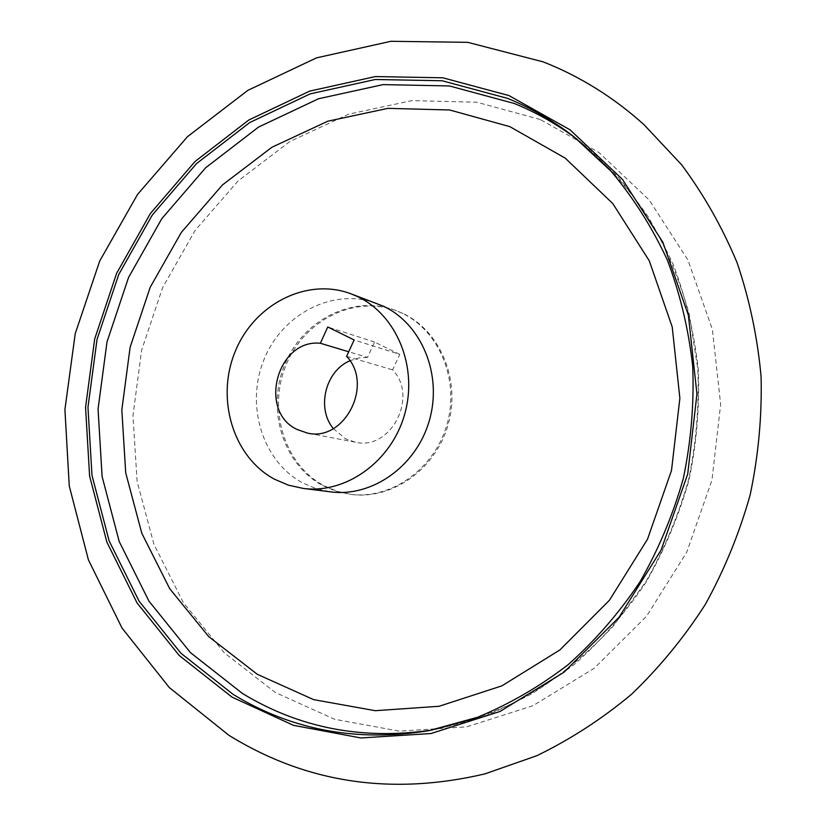<?xml version="1.0" encoding="UTF-8"?>
<svg xmlns="http://www.w3.org/2000/svg" width="826" height="826" viewBox="0 0 826 826"><rect width="100%" height="100%" fill="white"/><g stroke="black" fill="none" stroke-linecap="round" stroke-linejoin="round"><path stroke-width="0.62" stroke-dasharray="4.13 3.1" d="M540.245 119.512L476.778 102.207L411.854 100.638L348.644 114.164L289.947 141.483L238.136 180.904L195.173 230.351L162.619 287.593L141.618 350.193L132.965 415.643L137.085 481.331L154.008 544.551L183.341 602.608L224.228 652.777L275.275 692.446L334.52 719.24L399.381 731.155L466.711 726.839L532.915 705.734L594.121 668.337L646.531 616.268L686.695 552.295L711.95 480.164L720.654 404.296L712.363 329.398L687.913 259.973L649.164 199.964L598.86 152.449L540.245 119.512M376.852 303.431C333.735 287.231 282.575 313.488 264.144 359.227C245.198 404.73 262.152 461.156 302.553 482.838L316.182 488.662L330.668 491.862M322.584 485.471L335.965 491.171L350.193 494.309C391.039 499.74 434.362 469.199 446.938 424.595C459.855 380.084 439.329 330.658 401.87 313.075L395.293 310.287C352.97 294.397 302.76 319.961 284.712 364.638C266.158 409.097 282.895 464.264 322.584 485.471M403.057 313.519L396.49 310.731C354.22 294.861 304.071 320.374 286.054 364.989C267.521 409.386 284.237 464.47 323.885 485.647L337.256 491.325L351.463 494.464C392.257 499.885 435.519 469.405 448.074 424.863C460.97 380.435 440.475 331.071 403.057 313.519M333.312 428.601L345.454 438.761L355.252 442.178C390.626 451.058 418.875 396.831 392.629 369.852L399.743 354.395L354.127 339.961M346.621 356.357L392.629 369.852M399.743 354.395L374.55 342.047L367.498 357.4L348.727 351.773M374.55 342.047L327.777 326.982M367.498 357.4L358.587 357.988L349.945 360.735M432.566 729.957L436.396 729.286C469.013 722.027 500.659 710.288 531.314 694.067C560.999 675.4 588.236 652.808 613.037 626.325L645.571 582.185C664.032 549.971 678.363 515.806 688.564 479.689C696.215 442.963 699.302 406.041 697.825 368.943L689.39 314.758C679.653 279.808 665.942 247.191 648.255 216.908C628.565 188.349 605.943 163.311 580.368 141.783L577.291 139.418M396.49 310.731L395.293 310.287M428.735 730.69L436.396 729.286L485.068 715.915C516.839 702.792 546.843 685.415 575.072 663.774C601.896 639.892 625.581 612.655 646.128 582.062C664.569 549.909 678.869 515.827 689.039 479.813C696.669 443.17 699.746 406.34 698.269 369.305C694.191 332.671 685.787 297.577 673.045 264C658.012 231.765 639.448 202.473 617.352 176.155L580.368 141.783L574.225 137.002M355.252 442.178L307.272 433.041M351.463 494.464L350.193 494.309M229.38 735.574L228.833 735.233"/><path stroke-width="1.24" d="M303.142 488.414L330.668 491.862C372.289 497.407 416.51 466.101 429.386 420.393C442.612 374.787 421.725 324.195 383.553 306.27L350.844 293.757C306.611 277.154 254.14 304.381 235.173 351.597C215.679 398.576 232.922 456.768 274.315 479.121L288.284 485.12L303.142 488.414C345.826 494.103 391.307 461.724 404.606 414.466C418.266 367.312 396.872 315.088 357.72 296.668L350.844 293.757M233.262 694.47L180.904 653.232L139.067 601.152L109.146 540.927L91.985 475.373L87.969 407.29L97.034 339.434L118.737 274.49L152.283 215.059L196.495 163.62L249.793 122.516L310.204 93.865L375.272 79.492L442.158 80.762L507.598 98.397C531.232 108.02 553.441 120.885 574.225 137.002L611.323 171.488C633.521 197.961 652.189 227.449 667.315 259.983C680.149 293.88 688.616 329.368 692.715 366.445C694.191 403.945 691.063 441.27 683.319 478.409C673.014 514.918 658.528 549.455 639.882 582.031C619.097 613.006 595.185 640.563 568.133 664.693C539.677 686.53 509.487 704.051 477.573 717.257L428.735 730.69C357.214 742.347 292.063 730.267 233.262 694.47M297.019 429.448L307.272 433.041C344.277 442.364 374.054 384.833 346.621 356.357L354.127 339.961L327.777 326.982L320.354 343.265C277.268 338.722 257.681 411.183 297.019 429.448M348.727 351.773L320.354 343.265M349.945 360.735C325.361 370.977 316.244 408.158 333.312 428.601M509.828 126.636L449.643 109.982L387.972 108.361L327.819 121.195L271.878 147.276L222.431 184.962L181.39 232.323L150.239 287.18L130.136 347.188L121.825 409.923L125.707 472.833L141.824 533.328L169.774 588.793L208.72 636.619L257.32 674.315L313.643 699.632L375.252 710.701L439.122 706.271L501.867 685.859L559.842 649.979L609.464 600.223L647.512 539.202L671.497 470.5L679.87 398.277L672.219 326.951L649.277 260.799L612.789 203.568L565.283 158.179L509.828 126.636M232.034 697.134L293.457 725.331L360.869 737.959L430.996 733.54L500.091 711.434L564.106 672.137L619.015 617.332L661.172 549.94L687.728 473.938L696.948 394.043L688.378 315.222L662.875 242.286L622.453 179.387L569.981 129.765L508.909 95.548L442.839 77.799L375.345 76.57L309.678 91.118L248.75 120.049L194.998 161.545L150.415 213.449L116.59 273.406L94.701 338.908L85.553 407.342L89.6 476.013L106.884 542.145L137.044 602.918L179.221 655.493L232.034 697.134M577.291 139.418C557.55 124.54 536.559 112.563 514.309 103.498L449.416 85.945L383.078 84.613L318.516 98.759L258.579 127.059L205.684 167.73L161.813 218.653L128.536 277.505L107.019 341.84L98.057 409.066L102.104 476.509L119.181 541.453L148.928 601.101L190.496 652.674L242.483 693.489C299.683 728.222 363.048 740.385 432.566 729.957M229.38 735.574C306.384 783.038 391.534 795.81 484.862 773.9L536.735 755.738C570.312 739.466 601.844 719.043 631.322 694.47C659.262 667.738 683.907 637.765 705.249 604.549C724.412 569.847 739.384 533.266 750.173 494.805C758.392 455.715 762.037 416.345 761.087 376.708C757.514 337.4 749.533 299.425 737.122 262.802C722.347 227.377 703.835 194.688 681.574 164.725L643.97 124.643C613.604 97.313 580.089 76.426 543.436 61.971M228.833 735.233L169.33 687.573L122.031 628.07L88.403 559.832L69.26 485.977L64.913 409.593L75.228 333.632L99.729 260.975L137.539 194.44L187.45 136.703L247.821 90.375L316.523 57.861L390.905 41.3L467.702 42.332L543.147 61.857"/></g></svg>
